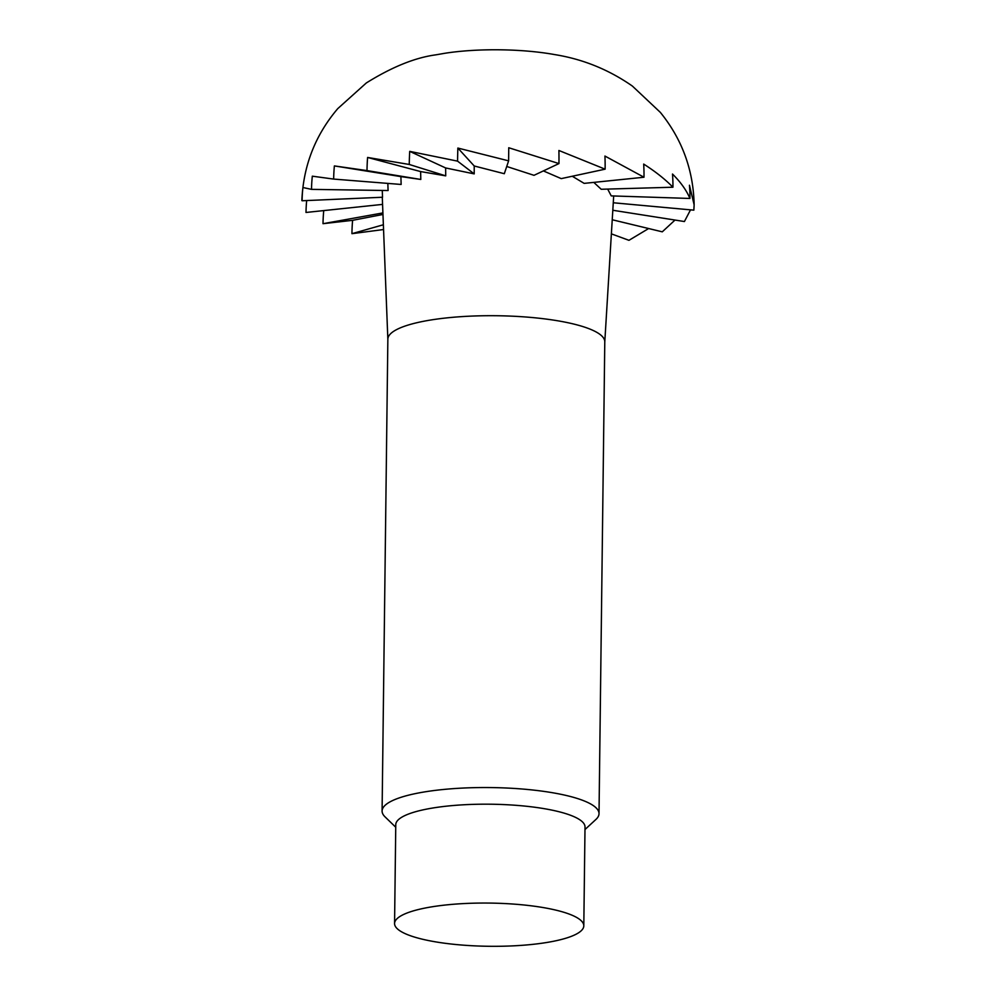 <?xml version="1.0" encoding="UTF-8"?>
<svg xmlns="http://www.w3.org/2000/svg" width="996" height="996" viewBox="0 0 996 996"><rect width="100%" height="100%" fill="white"/><g stroke="black" fill="none" stroke-linecap="round" stroke-linejoin="round"><path stroke-width="1.49" d="M395.736 827.228L385.041 816.857A108.477 24.776 0.7 0 1 382.091 811.018L387.855 339.175A108.477 24.776 0.7 0 1 423.898 321.222A108.477 24.776 0.7 0 1 540.679 318.409A108.477 24.776 0.7 0 1 604.784 341.827L599.019 813.657A108.477 24.776 0.7 0 1 595.932 819.434L584.976 829.543M382.091 811.018A108.477 24.776 0.7 0 1 418.133 793.053A108.477 24.776 0.7 0 1 534.914 790.251A108.477 24.776 0.7 0 1 599.019 813.657M583.805 925.832L585.013 826.979A94.632 21.613 -179.3 0 0 529.088 806.548A94.632 21.613 -179.3 0 0 427.209 809.001A94.632 21.613 -179.3 0 0 395.773 824.663L394.565 923.529A94.632 21.613 -179.3 0 0 450.491 943.947A94.632 21.613 -179.3 0 0 552.357 941.494A94.632 21.613 -179.3 0 0 583.805 925.832A94.632 21.613 -179.3 0 0 527.88 905.414A94.632 21.613 -179.3 0 0 426.002 907.866A94.632 21.613 -179.3 0 0 394.565 923.529M604.784 341.977L613.685 195.963M689.929 198.453A144.246 137.348 -42.4 0 0 689.444 185.231L694.137 204.803C693.403 170.079 682.135 139.278 660.348 112.386L632.398 86.079C608.743 69.608 582.847 59.113 554.697 54.593A92.317 21.078 -179.3 0 0 444.951 53.261L435.924 54.83C415.133 57.606 391.938 66.993 366.329 82.954L337.781 108.601C315.309 135.07 303.332 165.71 301.863 200.52L302.099 200.756A144.246 140.249 -166.6 0 1 302.921 187.522L311.524 189.365A144.246 133.601 -124.5 0 1 312.321 176.18L333.66 179.081A144.246 117.839 -108.7 0 1 334.382 165.921L367.001 170.59A144.246 94.06 -100.9 0 1 367.599 157.455L409.256 164.465A144.246 63.856 -96 0 1 409.717 151.367L457.562 161.14A144.246 29.307 -92.1 0 1 457.861 148.055L508.62 160.842A144.246 7.233 -88.6 0 0 508.744 147.744L558.955 163.581A144.246 43.289 -85.1 0 0 558.905 150.483L605.132 169.171A144.246 76.393 -80.9 0 0 604.933 156.048L644.001 177.238A144.246 104.294 -75.1 0 0 643.677 164.079C655.43 171.561 665.179 179.28 672.935 187.223A144.246 125.073 -65.2 0 0 672.499 174.039C680.617 182.081 686.431 190.211 689.929 198.453L611.233 195.888L607.685 189.078M672.935 187.223L601.211 189.265L593.803 182.393M644.001 177.238L584.154 183.376L572.264 176.242M605.132 169.171L561.234 178.62L543.368 170.914M558.955 163.581L534.005 175.321L506.74 166.481M508.62 160.842L504.312 173.715L474.221 165.983L474.208 173.889L445.635 167.951L445.722 175.856L420.623 171.573L420.798 179.454L400.902 176.603L401.139 184.459L333.66 179.081M694.137 204.803L693.851 210.156L613.636 202.798M690.527 209.845L684.414 221.535L613.163 210.318M675.002 220.054L662.278 231.831L612.552 219.83M648.645 228.532L628.949 240.322L611.656 233.96M383.56 229.541L351.937 233.674A144.246 104.294 104.9 0 1 352.596 220.328L323.015 223.689A144.246 125.073 114.8 0 1 323.75 210.592M382.576 204.392L306.009 212.459A144.246 137.348 137.6 0 1 306.681 200.557M387.83 183.401L388.091 190.535L311.524 189.365M382.265 190.448L382.526 197.245L302.099 200.756M420.623 171.573L367.599 157.455M367.001 170.59L420.798 179.454M445.722 175.856L409.256 164.465M400.902 176.603L334.382 165.921M323.015 223.689L382.912 212.92M382.962 214.464L352.596 220.328M351.937 233.674L383.373 224.76M474.221 165.983L457.861 148.055M457.562 161.14L474.208 173.889M445.635 167.951L409.717 151.367M387.855 339.325L382.29 197.258"/></g></svg>

